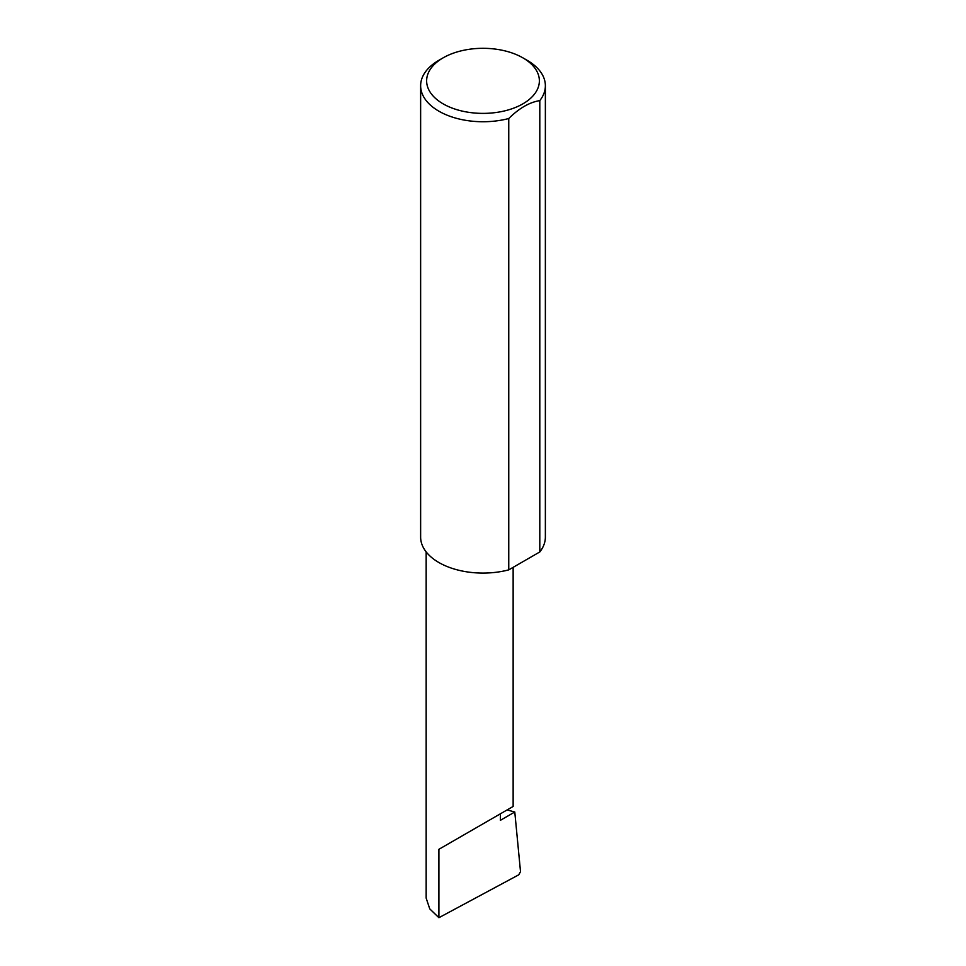 <?xml version="1.0" encoding="UTF-8"?>
<svg xmlns="http://www.w3.org/2000/svg" width="966" height="966" viewBox="0 0 966 966"><rect width="100%" height="100%" fill="white"/><g stroke="black" fill="none" stroke-linecap="round" stroke-linejoin="round"><path stroke-width="1.45" d="M507.114 809.931L514.781 812.008L500.4 820.315L500.4 813.807L513.139 806.453L513.139 567.332M500.4 813.807C510.628 807.902 522.739 800.911 500.4 813.807L438.902 849.307L500.4 813.807M443.14 103.857A56.378 32.542 0 0 0 522.86 103.857A56.378 32.542 0 0 0 522.86 57.839A56.378 32.542 0 0 0 522.86 57.827L527.098 60.278A62.367 36.008 180 0 1 545.367 85.733A62.367 36.008 180 0 1 539.801 100.609C529.453 102.275 519.116 108.252 508.756 118.528A62.367 36.008 180 0 1 438.902 111.199A62.367 36.008 180 0 1 420.633 85.733A62.367 36.008 180 0 1 438.902 60.278L443.14 57.839A56.378 32.542 0 0 0 443.14 103.857M508.756 118.528L508.756 569.868A62.367 36.008 180 0 1 438.902 562.538A62.367 36.008 180 0 1 420.633 537.072L420.633 85.733M514.781 812.008L520.517 871.694L518.742 874.822L438.902 917.7L429.749 908.861L426.163 898.114L426.163 551.9M438.902 917.7L438.902 849.307M539.801 100.609L539.801 551.948A62.367 36.008 180 0 0 545.367 537.072L545.367 85.733M508.756 569.868L539.801 551.948M527.098 60.278L522.86 57.839A56.378 32.542 0 0 0 443.14 57.839"/></g></svg>
